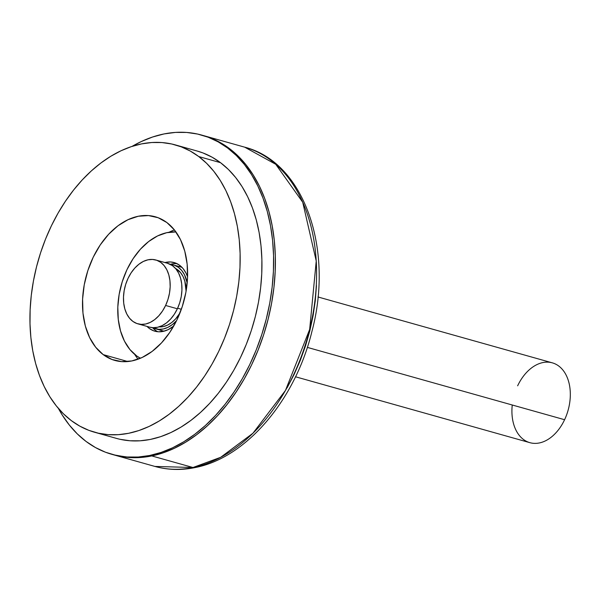 <?xml version="1.0" encoding="UTF-8"?>
<svg xmlns="http://www.w3.org/2000/svg" width="600" height="600" viewBox="0 0 600 600"><rect width="100%" height="100%" fill="white"/><g stroke="black" fill="none" stroke-linecap="round" stroke-linejoin="round"><path stroke-width="0.9" d="M295.522 376.778L529.898 442.673A41.453 28.005 -74.3 0 0 564.592 419.715L307.327 347.385L564.592 419.715A41.453 28.005 105.7 0 1 529.898 442.673A41.453 28.005 105.7 0 1 512.25 405M137.85 323.835L149.618 327.142A33.165 22.402 -74.3 0 0 177.375 308.775L165.608 305.468A33.165 22.402 105.7 0 1 137.85 323.835A33.165 22.402 105.7 0 1 128.047 278.347L125.7 284.37L124.163 290.685L123.495 297.045L123.72 303.202L124.837 308.933L126.802 314.002L129.532 318.233L132.93 321.442L136.86 323.52L141.172 324.382L145.703 324L150.278 322.38L154.718 319.59L158.858 315.735L162.532 310.972L165.608 305.468L167.955 299.445L169.493 293.138L170.16 286.778L169.935 280.612L168.817 274.89L166.852 269.812L164.123 265.59L160.725 262.373L156.795 260.295L152.483 259.433L147.953 259.822L143.377 261.435L138.938 264.225L134.797 268.08L131.123 272.85L128.047 278.347A33.165 22.402 105.7 0 1 155.805 259.98A33.165 22.402 105.7 0 1 165.608 305.468L177.375 308.775L179.722 302.752L181.267 296.445L181.928 290.085L181.703 283.92L180.585 278.197L178.62 273.12L175.89 268.897L172.493 265.688L167.498 263.272M181.35 309.278L177.63 308.228L181.35 309.278M159.023 326.895A30.675 20.723 -74.3 0 0 179.955 312.99L175.613 318.915L171.78 322.478L167.678 325.058L163.44 326.558L159.023 326.895M176.58 320.632A33.165 22.402 105.7 0 1 155.505 328.8A33.165 22.402 105.7 0 1 152.648 327.675L158.828 329.347L163.358 328.965L167.933 327.345L172.373 324.555L176.58 320.632M170.43 264.42A33.165 22.402 105.7 0 1 173.46 264.945A33.165 22.402 105.7 0 1 187.185 282.9L184.507 274.778L181.778 270.555L178.38 267.337L174.45 265.26L170.137 264.397M186.09 291.18L184.822 281.13L183.007 276.435L180.48 272.528L175.47 268.403A30.675 20.723 -74.3 0 1 186.09 291.188M149.55 327.127L152.94 327.69L157.477 327.308L162.045 325.688L166.493 322.897L170.625 319.05L174.3 314.28L177.375 308.775A33.165 22.402 -74.3 0 0 167.572 263.288L155.805 259.98M517.643 385.808A41.453 28.005 105.7 0 1 558.487 365.843A41.453 28.005 105.7 0 1 564.592 419.715A41.453 28.005 -74.3 0 0 552.338 362.85L317.962 296.962M195.075 467.572A8.288 5.775 -101.6 0 1 192.975 467.505L154.913 466.433A165.825 112.02 -74.3 0 0 192.975 467.505L151.778 455.925A165.825 112.02 105.7 0 1 113.715 454.853A165.825 112.02 -74.3 0 0 259.808 345.712A165.825 112.02 -74.3 0 0 229.373 148.507L227.61 148.005A165.825 112.02 105.7 0 1 258.045 345.218A165.825 112.02 105.7 0 1 111.953 454.357A165.825 112.02 105.7 0 1 86.055 441.435L77.287 433.882L69.285 424.987L62.13 414.847L58.373 408.397A165.825 112.02 105.7 0 0 86.055 441.435L95.505 447.57L105.54 452.243L116.078 455.393L126.998 456.99L138.21 457.035L149.602 455.505L161.07 452.438L172.493 447.847L183.757 441.78L194.767 434.295L205.417 425.475L215.595 415.388L225.202 404.138L234.157 391.838L242.37 378.6L249.75 364.56L256.245 349.845L261.772 334.597L266.295 318.96L269.767 303.097L272.145 287.153L273.413 271.282L273.562 255.63L272.587 240.36L270.495 225.615L267.308 211.53L263.055 198.255L257.782 185.903L251.535 174.6L244.38 164.453L236.377 155.558L227.61 148.005L229.373 148.507A165.825 112.02 -74.3 0 0 203.475 135.585A165.825 112.02 105.7 0 1 272.423 298.418A165.825 112.02 105.7 0 1 151.778 455.925L140.385 457.5L129.157 457.515L113.587 454.815L128.767 457.485L139.98 457.53L151.373 456.007L162.833 452.933L174.255 448.342L185.528 442.275L196.538 434.798L207.18 425.97L217.358 415.882L226.972 404.64L235.928 392.332L244.132 379.103L251.52 365.055L258.007 350.34L263.543 335.093L268.065 319.462L271.53 303.593L273.907 287.647L275.183 271.778L275.325 256.132L274.35 240.855L272.257 226.11L269.07 212.032L264.817 198.75L259.545 186.398L253.298 175.095L246.142 164.947L238.14 156.06L229.373 148.507L219.923 142.365L209.888 137.7L203.355 135.547L209.52 137.558L219.577 142.178L229.05 148.26L237.84 155.767L245.873 164.61L253.058 174.712L259.343 185.977L264.653 198.292L268.935 211.545L272.16 225.6L274.298 240.322L275.31 255.577L275.205 271.215L273.975 287.085L271.635 303.03L268.207 318.9L263.722 334.538L258.225 349.808L251.767 364.545L244.41 378.615L236.228 391.882L227.303 404.213L217.71 415.5L207.555 425.632L196.92 434.505L185.925 442.035L174.66 448.147L163.238 452.798L151.778 455.925L192.975 467.505A165.825 112.02 -74.3 0 0 313.62 310.005A165.825 112.02 -74.3 0 0 244.673 147.165L275.745 164.295L302.73 202.252L316.237 261.022L309.66 329.423L285.472 390.428L252.952 433.23L220.68 457.305L192.975 467.505A8.288 5.775 78.4 0 0 195.075 467.572M287.197 387.675L294.188 374.31L300.322 360.308L305.543 345.81L309.803 330.952L313.065 315.87L315.285 300.728L316.455 285.653M162.233 331.567A35.235 23.805 105.7 0 1 160.71 330.263L162.233 331.567M178.657 266.407A35.235 23.805 105.7 0 1 180.637 266.085L178.657 266.407M181.35 266.73A35.235 23.805 -74.3 0 0 180.428 266.903L181.35 266.73M162.472 330.757A35.235 23.805 -74.3 0 0 163.17 331.388M94.665 432.27L116.438 438.39A149.243 100.823 -74.3 0 0 247.92 340.163A149.243 100.823 -74.3 0 0 220.53 162.683L198.757 156.555A149.243 100.823 105.7 0 1 226.147 334.043A149.243 100.823 105.7 0 1 94.665 432.27A149.243 100.823 105.7 0 1 71.355 420.645L63.465 413.842L56.265 405.84L49.823 396.713L44.205 386.535L39.457 375.42L35.633 363.472L32.76 350.798L30.878 337.522L30 323.782L30.135 309.697L31.275 295.41L33.42 281.062L36.54 266.782L40.605 252.712L45.585 238.987L51.427 225.743L58.073 213.105L65.46 201.195L73.523 190.125L82.17 180L91.328 170.925L100.913 162.983L110.82 156.248L120.968 150.788L131.243 146.655L141.562 143.895L151.815 142.523L161.903 142.553L171.735 144L181.215 146.835L190.252 151.035L198.757 156.555L206.647 163.358L213.847 171.36L220.29 180.488L225.915 190.665L230.655 201.78L234.48 213.728L237.353 226.403L239.235 239.678L240.112 253.417L239.985 267.502L238.837 281.79L236.7 296.138L233.572 310.418L229.507 324.487L224.528 338.205L218.685 351.45L212.04 364.095L204.653 376.005L196.59 387.075L187.942 397.2L178.785 406.275L169.2 414.217L159.292 420.952L149.153 426.412L138.87 430.545L128.558 433.305L118.297 434.678L108.21 434.64L98.377 433.2L88.898 430.365L79.86 426.165L71.355 420.645A149.243 100.823 105.7 0 1 43.965 243.157A149.243 100.823 105.7 0 1 175.447 144.93A149.243 100.823 105.7 0 1 198.757 156.555L220.53 162.683A149.243 100.823 -74.3 0 0 197.22 151.05L175.447 144.93M103.208 354.623A74.617 50.407 105.7 0 1 89.512 265.875A74.617 50.407 105.7 0 1 155.25 216.765A74.617 50.407 105.7 0 1 166.905 222.577A74.617 50.407 105.7 0 1 180.6 311.325A74.617 50.407 105.7 0 1 114.863 360.435A74.617 50.407 105.7 0 1 103.208 354.623L127.837 361.545L103.208 354.623L111.975 359.483L121.635 361.62L131.805 360.952L142.102 357.502L152.13 351.413L161.498 342.9L169.852 332.303L176.873 320.025L182.28 306.54L185.88 292.373L187.523 278.048L187.148 264.135L184.77 251.167L180.488 239.632L174.45 229.98L166.905 222.577L158.137 217.718L148.477 215.58L138.308 216.248L128.01 219.697L117.983 225.788L108.615 234.3L100.26 244.897L93.24 257.175L87.832 270.66L84.24 284.827L82.597 299.145L82.965 313.065L85.343 326.032L89.633 337.567L95.662 347.22L103.208 354.623M174.413 229.928A74.617 50.407 -74.3 0 0 169.035 232.26L174.413 229.928M134.7 354.39A74.617 50.407 -74.3 0 0 138.075 359.183L138.03 359.13M132.038 146.392L141.172 141.6L152.595 137.01L164.055 133.935L175.447 132.413L186.66 132.45L197.587 134.055L208.125 137.205L218.16 141.87L227.61 148.005A165.825 112.02 105.7 0 0 201.712 135.09A165.825 112.02 105.7 0 0 132.038 146.392M120.15 439.32L129.983 440.768L140.078 440.798L150.33 439.433L160.642 436.665L170.925 432.533L181.065 427.072L190.98 420.338L200.558 412.395L209.715 403.32L218.37 393.195L226.425 382.125L233.812 370.215L240.458 357.577L246.3 344.332L251.28 330.608L255.353 316.538L258.472 302.257L260.61 287.91L261.757 273.623L261.885 259.545L261.007 245.798L259.125 232.522L256.26 219.855L252.435 207.9L247.688 196.785L242.062 186.608L235.62 177.48L228.42 169.477L220.53 162.683L212.025 157.155L202.995 152.955L197.115 151.02M176.445 263.618L176.993 263.655A35.655 24.082 -74.3 0 0 170.31 264.353M164.947 262.553A35.655 24.082 105.7 0 1 174.127 262.553A35.655 24.082 105.7 0 1 187.567 276.825L186.007 273.12L183.075 268.575L179.422 265.125L175.192 262.89L170.558 261.96L164.947 262.553M140.407 358.26A66.33 44.805 105.7 0 1 126.922 269.752L133.072 258.75L140.422 249.21L148.695 241.507L157.583 235.928L166.725 232.695L175.928 231.93A66.33 44.805 105.7 0 0 126.922 269.752L122.227 281.798L119.145 294.42L117.81 307.14L118.275 319.462L120.51 330.915L124.433 341.062L129.892 349.515L136.688 355.935L140.407 358.26M157.852 331.74A35.655 24.082 -74.3 0 1 152.505 327.66L155.43 330.278M147 326.407L149.542 328.62L153.765 330.855L158.407 331.785L163.275 331.365L168.195 329.632L173.738 326.017A35.655 24.082 105.7 0 1 154.83 331.192A35.655 24.082 105.7 0 1 147 326.407M164.017 331.192L155.505 328.8M181.965 267.337L173.528 264.968M201.712 135.09L244.673 147.165C304.23 162.278 334.013 249.255 311.925 331.455C295.38 399.705 246.48 457.822 194.985 467.588C181.208 470.415 167.85 470.025 154.913 466.433L111.953 454.357"/></g></svg>
